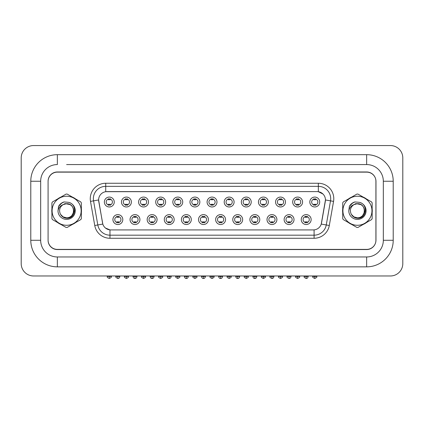 <?xml version="1.0" encoding="UTF-8"?>
<svg xmlns="http://www.w3.org/2000/svg" width="424" height="424" viewBox="0 0 424 424"><rect width="100%" height="100%" fill="white"/><g stroke="black" fill="none" stroke-linecap="round" stroke-linejoin="round"><path stroke-width="0.64" d="M139.931 219.574A4.945 4.945 0 0 1 134.986 224.519A4.945 4.945 0 0 1 130.041 219.574A4.945 4.945 0 0 1 134.986 214.629A4.945 4.945 0 0 1 139.931 219.574M131.896 219.574A3.09 3.09 0 0 0 134.986 222.664A3.09 3.09 0 0 0 138.076 219.574A3.09 3.09 0 0 0 134.986 216.478A3.09 3.09 0 0 0 131.896 219.574M157.055 219.574A4.945 4.945 0 0 1 152.11 224.519A4.945 4.945 0 0 1 147.165 219.574A4.945 4.945 0 0 1 152.11 214.629A4.945 4.945 0 0 1 157.055 219.574M149.02 219.574A3.09 3.09 0 0 0 152.11 222.664A3.09 3.09 0 0 0 155.2 219.574A3.09 3.09 0 0 0 152.11 216.478A3.09 3.09 0 0 0 149.02 219.574M174.174 219.574A4.945 4.945 0 0 1 169.229 224.519A4.945 4.945 0 0 1 164.284 219.574A4.945 4.945 0 0 1 169.229 214.629A4.945 4.945 0 0 1 174.174 219.574M166.139 219.574A3.09 3.09 0 0 0 169.229 222.664A3.09 3.09 0 0 0 172.319 219.574A3.09 3.09 0 0 0 169.229 216.478A3.09 3.09 0 0 0 166.139 219.574M191.293 219.574A4.945 4.945 0 0 1 186.348 224.519A4.945 4.945 0 0 1 181.403 219.574A4.945 4.945 0 0 1 186.348 214.629A4.945 4.945 0 0 1 191.293 219.574M183.258 219.574A3.09 3.09 0 0 0 186.348 222.664A3.09 3.09 0 0 0 189.438 219.574A3.09 3.09 0 0 0 186.348 216.478A3.09 3.09 0 0 0 183.258 219.574M208.417 219.574A4.945 4.945 0 0 1 203.472 224.519A4.945 4.945 0 0 1 198.527 219.574A4.945 4.945 0 0 1 203.472 214.629A4.945 4.945 0 0 1 208.417 219.574M200.382 219.574A3.09 3.09 0 0 0 203.472 222.664A3.09 3.09 0 0 0 206.562 219.574A3.09 3.09 0 0 0 203.472 216.478A3.09 3.09 0 0 0 200.382 219.574M225.536 219.574A4.945 4.945 0 0 1 220.591 224.519A4.945 4.945 0 0 1 215.646 219.574A4.945 4.945 0 0 1 220.591 214.629A4.945 4.945 0 0 1 225.536 219.574M217.501 219.574A3.09 3.09 0 0 0 220.591 222.664A3.09 3.09 0 0 0 223.681 219.574A3.09 3.09 0 0 0 220.591 216.478A3.09 3.09 0 0 0 217.501 219.574M242.655 219.574A4.945 4.945 0 0 1 237.71 224.519A4.945 4.945 0 0 1 232.765 219.574A4.945 4.945 0 0 1 237.71 214.629A4.945 4.945 0 0 1 242.655 219.574M234.62 219.574A3.09 3.09 0 0 0 237.71 222.664A3.09 3.09 0 0 0 240.8 219.574A3.09 3.09 0 0 0 237.71 216.478A3.09 3.09 0 0 0 234.62 219.574M259.779 219.574A4.945 4.945 0 0 1 254.835 224.519A4.945 4.945 0 0 1 249.89 219.574A4.945 4.945 0 0 1 254.835 214.629A4.945 4.945 0 0 1 259.779 219.574M251.745 219.574A3.09 3.09 0 0 0 254.835 222.664A3.09 3.09 0 0 0 257.925 219.574A3.09 3.09 0 0 0 254.835 216.478A3.09 3.09 0 0 0 251.745 219.574M276.899 219.574A4.945 4.945 0 0 1 271.954 224.519A4.945 4.945 0 0 1 267.009 219.574A4.945 4.945 0 0 1 271.954 214.629A4.945 4.945 0 0 1 276.899 219.574M268.864 219.574A3.09 3.09 0 0 0 271.954 222.664A3.09 3.09 0 0 0 275.044 219.574A3.09 3.09 0 0 0 271.954 216.478A3.09 3.09 0 0 0 268.864 219.574M294.018 219.574A4.945 4.945 0 0 1 289.073 224.519A4.945 4.945 0 0 1 284.128 219.574A4.945 4.945 0 0 1 289.073 214.629A4.945 4.945 0 0 1 294.018 219.574M285.983 219.574A3.09 3.09 0 0 0 289.073 222.664A3.09 3.09 0 0 0 292.163 219.574A3.09 3.09 0 0 0 289.073 216.478A3.09 3.09 0 0 0 285.983 219.574M311.142 219.574A4.945 4.945 0 0 1 306.197 224.519A4.945 4.945 0 0 1 301.252 219.574A4.945 4.945 0 0 1 306.197 214.629A4.945 4.945 0 0 1 311.142 219.574M303.107 219.574A3.09 3.09 0 0 0 306.197 222.664A3.09 3.09 0 0 0 309.287 219.574A3.09 3.09 0 0 0 306.197 216.478A3.09 3.09 0 0 0 303.107 219.574M122.812 219.574A4.945 4.945 0 0 1 117.867 224.519A4.945 4.945 0 0 1 112.922 219.574A4.945 4.945 0 0 1 117.867 214.629A4.945 4.945 0 0 1 122.812 219.574M114.777 219.574A3.09 3.09 0 0 0 117.867 222.664A3.09 3.09 0 0 0 120.957 219.574A3.09 3.09 0 0 0 117.867 216.478A3.09 3.09 0 0 0 114.777 219.574M131.371 202.02A4.945 4.945 0 0 1 126.426 206.965A4.945 4.945 0 0 1 121.481 202.02A4.945 4.945 0 0 1 126.426 197.075A4.945 4.945 0 0 1 131.371 202.02M123.336 202.02A3.09 3.09 0 0 0 126.426 205.11A3.09 3.09 0 0 0 129.516 202.02A3.09 3.09 0 0 0 126.426 198.93A3.09 3.09 0 0 0 123.336 202.02M148.49 202.02A4.945 4.945 0 0 1 143.551 206.965A4.945 4.945 0 0 1 138.606 202.02A4.945 4.945 0 0 1 143.551 197.075A4.945 4.945 0 0 1 148.49 202.02M140.455 202.02A3.09 3.09 0 0 0 143.551 205.11A3.09 3.09 0 0 0 146.64 202.02A3.09 3.09 0 0 0 143.551 198.93A3.09 3.09 0 0 0 140.455 202.02M165.614 202.02A4.945 4.945 0 0 1 160.669 206.965A4.945 4.945 0 0 1 155.725 202.02A4.945 4.945 0 0 1 160.669 197.075A4.945 4.945 0 0 1 165.614 202.02M157.58 202.02A3.09 3.09 0 0 0 160.669 205.11A3.09 3.09 0 0 0 163.759 202.02A3.09 3.09 0 0 0 160.669 198.93A3.09 3.09 0 0 0 157.58 202.02M182.733 202.02A4.945 4.945 0 0 1 177.788 206.965A4.945 4.945 0 0 1 172.844 202.02A4.945 4.945 0 0 1 177.788 197.075A4.945 4.945 0 0 1 182.733 202.02M174.699 202.02A3.09 3.09 0 0 0 177.788 205.11A3.09 3.09 0 0 0 180.878 202.02A3.09 3.09 0 0 0 177.788 198.93A3.09 3.09 0 0 0 174.699 202.02M199.852 202.02A4.945 4.945 0 0 1 194.913 206.965A4.945 4.945 0 0 1 189.968 202.02A4.945 4.945 0 0 1 194.913 197.075A4.945 4.945 0 0 1 199.852 202.02M191.818 202.02A3.09 3.09 0 0 0 194.913 205.11A3.09 3.09 0 0 0 198.003 202.02A3.09 3.09 0 0 0 194.913 198.93A3.09 3.09 0 0 0 191.818 202.02M216.977 202.02A4.945 4.945 0 0 1 212.032 206.965A4.945 4.945 0 0 1 207.087 202.02A4.945 4.945 0 0 1 212.032 197.075A4.945 4.945 0 0 1 216.977 202.02M208.942 202.02A3.09 3.09 0 0 0 212.032 205.11A3.09 3.09 0 0 0 215.122 202.02A3.09 3.09 0 0 0 212.032 198.93A3.09 3.09 0 0 0 208.942 202.02M234.096 202.02A4.945 4.945 0 0 1 229.151 206.965A4.945 4.945 0 0 1 224.206 202.02A4.945 4.945 0 0 1 229.151 197.075A4.945 4.945 0 0 1 234.096 202.02M226.061 202.02A3.09 3.09 0 0 0 229.151 205.11A3.09 3.09 0 0 0 232.241 202.02A3.09 3.09 0 0 0 229.151 198.93A3.09 3.09 0 0 0 226.061 202.02M251.215 202.02A4.945 4.945 0 0 1 246.27 206.965A4.945 4.945 0 0 1 241.33 202.02A4.945 4.945 0 0 1 246.27 197.075A4.945 4.945 0 0 1 251.215 202.02M243.18 202.02A3.09 3.09 0 0 0 246.27 205.11A3.09 3.09 0 0 0 249.365 202.02A3.09 3.09 0 0 0 246.27 198.93A3.09 3.09 0 0 0 243.18 202.02M268.339 202.02A4.945 4.945 0 0 1 263.394 206.965A4.945 4.945 0 0 1 258.449 202.02A4.945 4.945 0 0 1 263.394 197.075A4.945 4.945 0 0 1 268.339 202.02M260.304 202.02A3.09 3.09 0 0 0 263.394 205.11A3.09 3.09 0 0 0 266.484 202.02A3.09 3.09 0 0 0 263.394 198.93A3.09 3.09 0 0 0 260.304 202.02M285.458 202.02A4.945 4.945 0 0 1 280.513 206.965A4.945 4.945 0 0 1 275.568 202.02A4.945 4.945 0 0 1 280.513 197.075A4.945 4.945 0 0 1 285.458 202.02M277.423 202.02A3.09 3.09 0 0 0 280.513 205.11A3.09 3.09 0 0 0 283.603 202.02A3.09 3.09 0 0 0 280.513 198.93A3.09 3.09 0 0 0 277.423 202.02M302.577 202.02A4.945 4.945 0 0 1 297.632 206.965A4.945 4.945 0 0 1 292.687 202.02A4.945 4.945 0 0 1 297.632 197.075A4.945 4.945 0 0 1 302.577 202.02M294.542 202.02A3.09 3.09 0 0 0 297.632 205.11A3.09 3.09 0 0 0 300.727 202.02A3.09 3.09 0 0 0 297.632 198.93A3.09 3.09 0 0 0 294.542 202.02M319.701 202.02A4.945 4.945 0 0 1 314.756 206.965A4.945 4.945 0 0 1 309.811 202.02A4.945 4.945 0 0 1 314.756 197.075A4.945 4.945 0 0 1 319.701 202.02M311.666 202.02A3.09 3.09 0 0 0 314.756 205.11A3.09 3.09 0 0 0 317.846 202.02A3.09 3.09 0 0 0 314.756 198.93A3.09 3.09 0 0 0 311.666 202.02M114.252 202.02A4.945 4.945 0 0 1 109.307 206.965A4.945 4.945 0 0 1 104.362 202.02A4.945 4.945 0 0 1 109.307 197.075A4.945 4.945 0 0 1 114.252 202.02M106.217 202.02A3.09 3.09 0 0 0 109.307 205.11A3.09 3.09 0 0 0 112.397 202.02A3.09 3.09 0 0 0 109.307 198.93A3.09 3.09 0 0 0 106.217 202.02M94.753 225.499L90.503 201.395A15.45 15.45 0 0 1 105.724 183.258L318.339 183.258A15.45 15.45 0 0 1 333.556 201.395L329.305 225.499A15.45 15.45 0 0 1 314.089 238.267L109.97 238.267A15.45 15.45 0 0 1 94.753 225.499L102.809 224.079L98.739 201.395A8.342 8.342 0 0 1 106.959 191.606L317.104 191.606A8.342 8.342 0 0 1 325.319 201.395L321.509 223.029A8.342 8.342 0 0 1 313.288 229.925L110.77 229.925A8.342 8.342 0 0 1 102.555 223.029L98.612 199.964L93.55 200.859A12.36 12.36 0 0 1 105.724 186.348L318.339 186.348A12.36 12.36 0 0 1 330.513 200.859L326.263 224.964A12.36 12.36 0 0 1 314.089 235.177L109.97 235.177A12.36 12.36 0 0 1 97.801 224.964L93.55 200.859A12.36 12.36 0 0 1 93.36 198.713M51.797 210.765A14.835 14.835 0 0 0 51.908 212.615A14.835 14.835 0 0 1 51.908 208.915A14.835 14.835 0 0 0 51.797 210.765M57.669 222.584A14.835 14.835 0 0 0 60.87 224.434A14.835 14.835 0 0 1 57.669 222.584M72.387 224.434A14.835 14.835 0 0 0 75.589 222.584A14.835 14.835 0 0 1 72.387 224.434M81.344 212.615A14.835 14.835 0 0 0 81.344 208.915A14.835 14.835 0 0 1 81.344 212.615M342.597 210.765A14.835 14.835 0 0 0 342.714 212.615A14.835 14.835 0 0 1 342.714 208.915A14.835 14.835 0 0 0 342.597 210.765M348.47 222.584A14.835 14.835 0 0 0 351.676 224.434A14.835 14.835 0 0 1 348.47 222.584M363.188 224.434A14.835 14.835 0 0 0 366.394 222.584A14.835 14.835 0 0 1 363.188 224.434M372.15 212.615A14.835 14.835 0 0 0 372.15 208.915A14.835 14.835 0 0 1 372.15 212.615M105.724 183.258L105.724 191.696L317.104 191.606L318.339 191.696L323.003 194.049M98.612 199.948L98.707 198.713M313.288 229.925L110.77 229.925M109.97 238.267L109.97 229.888L105.518 228.064M333.556 201.395L325.447 199.964L321.249 224.079L329.305 225.499M321.509 223.029L321.456 223.294M102.608 223.294L102.555 223.029M75.589 198.941A14.835 14.835 0 0 0 72.387 197.091A14.835 14.835 0 0 1 75.589 198.941M60.87 197.091A14.835 14.835 0 0 0 57.669 198.941A14.835 14.835 0 0 1 60.87 197.091M366.394 198.941A14.835 14.835 0 0 0 363.188 197.091A14.835 14.835 0 0 1 366.394 198.941M351.676 197.091A14.835 14.835 0 0 0 348.47 198.941A14.835 14.835 0 0 1 351.676 197.091M375.977 181.403A9.27 9.27 0 0 0 366.707 172.133L57.357 172.133A9.27 9.27 0 0 0 48.087 181.403L48.087 240.122A9.27 9.27 0 0 0 57.357 249.392L366.707 249.392A9.27 9.27 0 0 0 375.977 240.122L375.977 181.403M108.38 205.29L108.38 204.198A2.369 2.369 0 0 0 110.235 204.198L110.235 205.29M110.235 198.75L110.235 199.837A2.369 2.369 0 0 0 108.38 199.837L108.38 198.75M116.939 222.844L116.939 221.752A2.369 2.369 0 0 0 118.794 221.752L118.794 222.844M118.794 216.298L118.794 217.39A2.369 2.369 0 0 0 116.939 217.39L116.939 216.298M125.499 205.29L125.499 204.198A2.369 2.369 0 0 0 127.354 204.198L127.354 205.29M127.354 198.75L127.354 199.837A2.369 2.369 0 0 0 125.499 199.837L125.499 198.75M142.623 205.29L142.623 204.198A2.369 2.369 0 0 0 144.473 204.198L144.473 205.29M144.473 198.75L144.473 199.837A2.369 2.369 0 0 0 142.623 199.837L142.623 198.75M159.742 205.29L159.742 204.198A2.369 2.369 0 0 0 161.597 204.198L161.597 205.29M161.597 198.75L161.597 199.837A2.369 2.369 0 0 0 159.742 199.837L159.742 198.75M176.861 205.29L176.861 204.198A2.369 2.369 0 0 0 178.716 204.198L178.716 205.29M178.716 198.75L178.716 199.837A2.369 2.369 0 0 0 176.861 199.837L176.861 198.75M134.058 222.844L134.058 221.752A2.369 2.369 0 0 0 135.913 221.752L135.913 222.844M135.913 216.298L135.913 217.39A2.369 2.369 0 0 0 134.058 217.39L134.058 216.298M151.183 222.844L151.183 221.752A2.369 2.369 0 0 0 153.037 221.752L153.037 222.844M153.037 216.298L153.037 217.39A2.369 2.369 0 0 0 151.183 217.39L151.183 216.298M168.302 222.844L168.302 221.752A2.369 2.369 0 0 0 170.157 221.752L170.157 222.844M170.157 216.298L170.157 217.39A2.369 2.369 0 0 0 168.302 217.39L168.302 216.298M74.735 210.182L71.985 215.254M70.066 204.591L65.058 203.584L60.595 206.101M73.691 210.511A7.065 7.065 0 0 0 63.091 204.649C59.63 207.108 58.751 210.288 60.447 214.184L60.542 214.353A7.065 7.065 0 0 0 66.626 217.83C75.742 218.27 75.742 203.26 66.626 203.7L63.091 204.649L66.626 203.7C75.742 203.26 75.742 218.27 66.626 217.83A7.065 7.065 0 0 0 73.691 210.765C73.273 206.472 70.919 204.119 66.626 203.7C75.742 203.26 75.742 218.27 66.626 217.83C75.742 218.27 75.742 203.26 66.626 203.7C75.742 203.26 75.742 218.27 66.626 217.83C75.742 218.27 75.742 203.26 66.626 203.7C75.742 203.26 75.742 218.27 66.626 217.83L63.096 216.881L60.542 214.353L63.096 216.881L66.626 217.83L63.096 216.881L60.542 214.353L63.096 216.881L66.626 217.83L63.096 216.881L60.542 214.353L63.096 216.881L66.626 217.83L63.096 216.881L60.542 214.353C61.893 216.738 63.923 218.031 66.626 218.243C76.076 219.033 77.55 203.976 68.439 202.322L64.061 201.941C61.618 202.693 59.779 204.183 58.539 206.409L57.998 210.951A8.634 8.634 0 0 0 66.626 219.399A8.634 8.634 0 0 0 68.439 202.322M66.626 225.287A14.527 14.527 0 0 0 81.154 210.765A14.527 14.527 0 0 0 66.626 196.238A14.527 14.527 0 0 0 52.104 210.765A14.527 14.527 0 0 0 66.626 225.287M66.626 227.45A16.69 16.69 0 0 0 67.178 227.444L80.799 219.579A16.69 16.69 0 0 0 81.344 218.63L81.344 202.9A16.69 16.69 0 0 0 80.799 201.951L67.178 194.086A16.69 16.69 0 0 0 66.08 194.086L52.459 201.951A16.69 16.69 0 0 0 51.908 202.9L51.908 218.63A16.69 16.69 0 0 0 52.459 219.579L66.08 227.444A16.69 16.69 0 0 0 66.626 227.45M57.998 210.951C58.496 207.908 60.197 205.804 63.091 204.649M64.008 201.957L62.037 202.804L58.549 206.387L62.037 202.804L64.008 201.957L62.037 202.804L58.539 206.409L62.037 202.804L64.008 201.957L62.037 202.804L58.549 206.387L62.037 202.804L64.008 201.957L62.037 202.804L58.539 206.409L62.037 202.804L64.061 201.941L60.886 203.594M365.541 210.182L362.785 215.254M360.872 204.591L355.858 203.584L351.401 206.101M364.492 210.511A7.065 7.065 0 0 0 353.897 204.649C350.436 207.108 349.556 210.288 351.252 214.184L351.348 214.353A7.065 7.065 0 0 0 357.432 217.83C366.548 218.27 366.548 203.26 357.432 203.7L353.897 204.649L357.432 203.7C366.548 203.26 366.548 218.27 357.432 217.83A7.065 7.065 0 0 0 364.497 210.765C364.078 206.472 361.725 204.119 357.432 203.7C366.548 203.26 366.548 218.27 357.432 217.83C366.548 218.27 366.548 203.26 357.432 203.7C366.548 203.26 366.548 218.27 357.432 217.83C366.548 218.27 366.548 203.26 357.432 203.7C366.548 203.26 366.548 218.27 357.432 217.83L353.902 216.881L351.348 214.353L353.902 216.881L357.432 217.83L353.902 216.881L351.348 214.353L353.902 216.881L357.432 217.83L353.902 216.881L351.348 214.353L353.902 216.881L357.432 217.83L353.902 216.881L351.348 214.353C352.699 216.738 354.729 218.031 357.432 218.243C366.882 219.033 368.355 203.976 359.245 202.322L354.867 201.941C352.424 202.693 350.584 204.183 349.344 206.409L348.798 210.951A8.634 8.634 0 0 0 357.432 219.399A8.634 8.634 0 0 0 359.245 202.322M357.432 225.287A14.527 14.527 0 0 0 371.959 210.765A14.527 14.527 0 0 0 357.432 196.238A14.527 14.527 0 0 0 342.91 210.765A14.527 14.527 0 0 0 357.432 225.287M357.432 227.45A16.69 16.69 0 0 0 357.978 227.444L371.604 219.579A16.69 16.69 0 0 0 372.15 218.63L372.15 202.9A16.69 16.69 0 0 0 371.604 201.951L357.978 194.086A16.69 16.69 0 0 0 356.886 194.086L343.26 201.951A16.69 16.69 0 0 0 342.714 202.9L342.714 218.63A16.69 16.69 0 0 0 343.26 219.579L356.886 227.444A16.69 16.69 0 0 0 357.432 227.45M348.798 210.951C349.302 207.908 350.998 205.804 353.897 204.649M349.355 206.387L352.837 202.804L354.814 201.957L352.837 202.804L349.355 206.387L352.837 202.804L354.814 201.957L352.837 202.804L349.355 206.387L352.837 202.804L354.814 201.957L352.837 202.804L349.344 206.409L352.837 202.804L354.867 201.941L351.687 203.594M354.814 201.957L352.837 202.804L349.344 206.409M66.626 164.565L366.643 164.565L66.626 164.565M393.218 181.249L383.333 181.249L383.333 240.276L383.333 181.249A16.69 16.69 0 0 0 366.643 164.565L366.643 154.675L57.357 154.675A26.579 26.579 0 0 0 30.782 181.249L30.782 240.276A26.579 26.579 0 0 0 57.357 266.855L366.643 266.855A26.579 26.579 0 0 0 393.218 240.276L393.218 181.249A26.579 26.579 0 0 0 366.643 154.675M366.643 266.855L366.643 256.965L57.357 256.965L366.643 256.965A16.69 16.69 0 0 0 383.333 240.276L393.218 240.276M366.643 171.98L57.357 171.98A9.27 9.27 0 0 0 48.087 181.249L48.087 240.276A9.27 9.27 0 0 0 57.357 249.551L366.643 249.551A9.27 9.27 0 0 0 375.913 240.276L375.913 181.249A9.27 9.27 0 0 0 366.643 171.98M57.357 154.675L57.357 164.565A16.69 16.69 0 0 0 40.667 181.249L40.667 240.276A16.69 16.69 0 0 0 57.357 256.965L57.357 266.855M402.8 157.919A12.36 12.36 0 0 0 390.44 145.559L33.56 145.559A12.36 12.36 0 0 0 21.2 157.919L21.2 263.611A12.36 12.36 0 0 0 33.56 275.971L390.44 275.971A12.36 12.36 0 0 0 402.8 263.611L402.8 157.919M193.985 205.29L193.985 204.198A2.369 2.369 0 0 0 195.835 204.198L195.835 205.29M195.835 198.75L195.835 199.837A2.369 2.369 0 0 0 193.985 199.837L193.985 198.75M211.104 205.29L211.104 204.198A2.369 2.369 0 0 0 212.959 204.198L212.959 205.29M212.959 198.75L212.959 199.837A2.369 2.369 0 0 0 211.104 199.837L211.104 198.75M228.223 205.29L228.223 204.198A2.369 2.369 0 0 0 230.078 204.198L230.078 205.29M230.078 198.75L230.078 199.837A2.369 2.369 0 0 0 228.223 199.837L228.223 198.75M185.421 222.844L185.421 221.752A2.369 2.369 0 0 0 187.276 221.752L187.276 222.844M187.276 216.298L187.276 217.39A2.369 2.369 0 0 0 185.421 217.39L185.421 216.298M202.545 222.844L202.545 221.752A2.369 2.369 0 0 0 204.4 221.752L204.4 222.844M204.4 216.298L204.4 217.39A2.369 2.369 0 0 0 202.545 217.39L202.545 216.298M219.664 222.844L219.664 221.752A2.369 2.369 0 0 0 221.519 221.752L221.519 222.844M221.519 216.298L221.519 217.39A2.369 2.369 0 0 0 219.664 217.39L219.664 216.298M245.348 205.29L245.348 204.198A2.369 2.369 0 0 0 247.197 204.198L247.197 205.29M247.197 198.75L247.197 199.837A2.369 2.369 0 0 0 245.348 199.837L245.348 198.75M262.467 205.29L262.467 204.198A2.369 2.369 0 0 0 264.322 204.198L264.322 205.29M264.322 198.75L264.322 199.837A2.369 2.369 0 0 0 262.467 199.837L262.467 198.75M279.586 205.29L279.586 204.198A2.369 2.369 0 0 0 281.441 204.198L281.441 205.29M281.441 198.75L281.441 199.837A2.369 2.369 0 0 0 279.586 199.837L279.586 198.75M296.71 205.29L296.71 204.198A2.369 2.369 0 0 0 298.56 204.198L298.56 205.29M298.56 198.75L298.56 199.837A2.369 2.369 0 0 0 296.71 199.837L296.71 198.75M313.829 205.29L313.829 204.198A2.369 2.369 0 0 0 315.684 204.198L315.684 205.29M315.684 198.75L315.684 199.837A2.369 2.369 0 0 0 313.829 199.837L313.829 198.75M236.783 222.844L236.783 221.752A2.369 2.369 0 0 0 238.638 221.752L238.638 222.844M238.638 216.298L238.638 217.39A2.369 2.369 0 0 0 236.783 217.39L236.783 216.298M253.907 222.844L253.907 221.752A2.369 2.369 0 0 0 255.762 221.752L255.762 222.844M255.762 216.298L255.762 217.39A2.369 2.369 0 0 0 253.907 217.39L253.907 216.298M271.026 222.844L271.026 221.752A2.369 2.369 0 0 0 272.881 221.752L272.881 222.844M272.881 216.298L272.881 217.39A2.369 2.369 0 0 0 271.026 217.39L271.026 216.298M288.145 222.844L288.145 221.752A2.369 2.369 0 0 0 290 221.752L290 222.844M290 216.298L290 217.39A2.369 2.369 0 0 0 288.145 217.39L288.145 216.298M305.269 222.844L305.269 221.752A2.369 2.369 0 0 0 307.124 221.752L307.124 222.844M307.124 216.298L307.124 217.39A2.369 2.369 0 0 0 305.269 217.39L305.269 216.298M318.339 183.258L318.339 191.696M314.089 229.888L314.089 238.267M90.503 201.395L93.55 200.859M109.307 276.432L107.299 276.432C106.89 277.079 107.558 277.746 109.307 278.441L109.307 276.432L111.316 276.432L111.316 275.971M117.867 276.432L115.858 276.432C115.45 277.079 116.118 277.746 117.867 278.441L117.867 276.432L119.875 276.432L119.875 275.971M126.426 276.432L124.418 276.432C124.009 277.079 124.683 277.746 126.426 278.441L126.426 276.432L128.435 276.432L128.435 275.971M143.551 276.432L141.542 276.432C141.134 277.079 141.802 277.746 143.551 278.441L143.551 276.432L145.559 276.432L145.559 275.971M160.669 276.432L158.661 276.432C158.253 277.079 158.921 277.746 160.669 278.441L160.669 276.432L162.678 276.432L162.678 275.971M177.788 276.432L175.78 276.432C175.372 277.079 176.045 277.746 177.788 278.441L177.788 276.432L179.797 276.432L179.797 275.971M134.986 276.432L132.977 276.432C133.332 277.868 134 278.536 134.986 278.441L134.986 276.432L136.994 276.432L136.994 275.971M152.11 276.432L150.101 276.432C150.451 277.868 151.119 278.536 152.11 278.441L152.11 276.432L154.119 276.432L154.119 275.971M169.229 276.432L167.22 276.432C167.57 277.868 168.243 278.536 169.229 278.441L169.229 276.432L171.238 276.432L171.238 275.971M30.782 240.276L40.667 240.276L40.667 181.249L30.782 181.249M194.913 276.432L192.904 276.432C192.496 277.079 193.164 277.746 194.913 278.441L194.913 276.432L196.922 276.432L196.922 275.971M212.032 276.432L210.023 276.432C209.615 277.079 210.283 277.746 212.032 278.441L212.032 276.432L214.041 276.432L214.041 275.971M229.151 276.432L227.142 276.432C226.734 277.079 227.407 277.746 229.151 278.441L229.151 276.432L231.16 276.432L231.16 275.971M186.348 276.432L184.339 276.432C184.689 277.868 185.362 278.536 186.348 278.441L186.348 276.432L188.357 276.432L188.357 275.971M203.472 276.432L201.464 276.432C201.813 277.868 202.481 278.536 203.472 278.441L203.472 276.432L205.481 276.432L205.481 275.971M220.591 276.432L218.583 276.432C218.932 277.868 219.6 278.536 220.591 278.441L220.591 276.432L222.6 276.432L222.6 275.971M246.27 276.432L244.261 276.432C243.858 277.079 244.526 277.746 246.27 278.441L246.27 276.432L248.279 276.432L248.279 275.971M263.394 276.432L261.385 276.432C260.977 277.079 261.645 277.746 263.394 278.441L263.394 276.432L265.403 276.432L265.403 275.971M280.513 276.432L278.504 276.432C278.096 277.079 278.769 277.746 280.513 278.441L280.513 276.432L282.522 276.432L282.522 275.971M297.632 276.432L295.623 276.432C295.221 277.079 295.888 277.746 297.632 278.441L297.632 276.432L299.641 276.432L299.641 275.971M314.756 276.432L312.748 276.432C312.34 277.079 313.007 277.746 314.756 278.441L314.756 276.432L316.765 276.432L316.765 275.971M237.71 276.432L235.702 276.432C236.051 277.868 236.725 278.536 237.71 278.441L237.71 276.432L239.719 276.432L239.719 275.971M254.835 276.432L252.826 276.432C253.176 277.868 253.844 278.536 254.835 278.441L254.835 276.432L256.843 276.432L256.843 275.971M271.954 276.432L269.945 276.432C269.537 277.079 270.205 277.746 271.954 278.441L271.954 276.432L273.962 276.432L273.962 275.971M289.073 276.432L287.064 276.432C286.656 277.079 287.329 277.746 289.073 278.441L289.073 276.432L291.081 276.432L291.081 275.971M306.197 276.432L304.188 276.432C303.78 277.079 304.448 277.746 306.197 278.441L306.197 276.432L308.206 276.432L308.206 275.971M107.299 276.432L107.299 275.971M111.316 276.432C111.724 277.079 111.051 277.746 109.307 278.441M115.858 276.432L115.858 275.971M119.875 276.432C119.526 277.868 118.858 278.536 117.867 278.441M124.418 276.432L124.418 275.971M128.435 276.432C128.843 277.079 128.175 277.746 126.426 278.441M141.542 276.432L141.542 275.971M145.559 276.432C145.962 277.079 145.294 277.746 143.551 278.441M158.661 276.432L158.661 275.971M162.678 276.432C163.086 277.079 162.413 277.746 160.669 278.441M175.78 276.432L175.78 275.971M179.797 276.432C180.205 277.079 179.538 277.746 177.788 278.441M132.977 276.432L132.977 275.971M136.994 276.432C136.645 277.868 135.977 278.536 134.986 278.441M150.101 276.432L150.101 275.971M154.119 276.432C153.769 277.868 153.096 278.536 152.11 278.441M167.22 276.432L167.22 275.971M171.238 276.432C170.888 277.868 170.22 278.536 169.229 278.441M192.904 276.432L192.904 275.971M196.922 276.432C197.324 277.079 196.657 277.746 194.913 278.441M210.023 276.432L210.023 275.971M214.041 276.432C214.449 277.079 213.776 277.746 212.032 278.441M227.142 276.432L227.142 275.971M231.16 276.432C231.568 277.079 230.9 277.746 229.151 278.441M184.339 276.432L184.339 275.971M188.357 276.432C188.007 277.868 187.339 278.536 186.348 278.441M201.464 276.432L201.464 275.971M205.481 276.432C205.131 277.868 204.458 278.536 203.472 278.441M218.583 276.432L218.583 275.971M222.6 276.432C222.25 277.868 221.582 278.536 220.591 278.441M244.261 276.432L244.261 275.971M248.279 276.432C248.687 277.079 248.019 277.746 246.27 278.441M261.385 276.432L261.385 275.971M265.403 276.432C265.811 277.079 265.138 277.746 263.394 278.441M278.504 276.432L278.504 275.971M282.522 276.432C282.93 277.079 282.262 277.746 280.513 278.441M295.623 276.432L295.623 275.971M299.641 276.432C300.049 277.079 299.381 277.746 297.632 278.441M312.748 276.432L312.748 275.971M316.765 276.432C317.173 277.079 316.5 277.746 314.756 278.441M235.702 276.432L235.702 275.971M239.719 276.432C239.369 277.868 238.701 278.536 237.71 278.441M252.826 276.432L252.826 275.971M256.843 276.432C256.488 277.868 255.82 278.536 254.835 278.441M269.945 276.432L269.945 275.971M273.962 276.432C273.613 277.868 272.939 278.536 271.954 278.441M287.064 276.432L287.064 275.971M291.081 276.432C290.731 277.868 290.064 278.536 289.073 278.441M304.188 276.432L304.188 275.971M308.206 276.432C307.851 277.868 307.183 278.536 306.197 278.441"/></g></svg>
